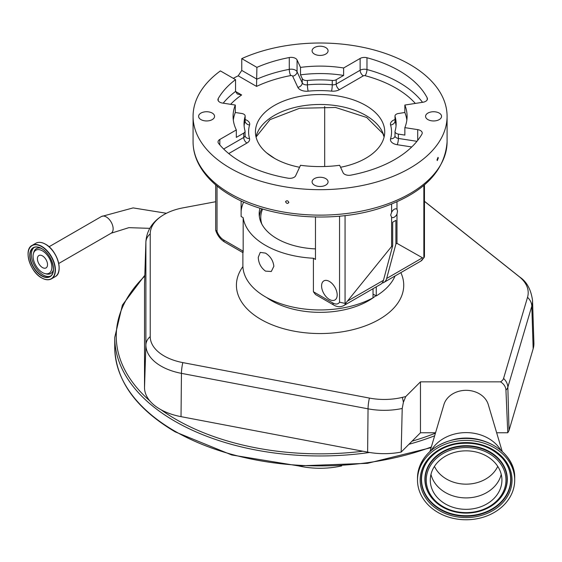 <?xml version="1.0" encoding="UTF-8"?>
<svg xmlns="http://www.w3.org/2000/svg" width="562" height="562" viewBox="0 0 562 562"><rect width="100%" height="100%" fill="white"/><g stroke="black" fill="none" stroke-linecap="round" stroke-linejoin="round"><path stroke-width="0.84" d="M47.524 264.639A7.151 4.131 60 0 1 46.042 267.912A7.151 4.131 60 0 1 40.534 265.995A7.151 4.131 60 0 1 37.415 258.801A7.151 4.131 60 0 1 38.897 255.527A7.151 4.131 60 0 1 44.405 257.445A7.151 4.131 60 0 1 47.524 264.639M42.466 250.877A13.277 7.664 60 0 1 51.774 265.643A13.277 7.664 60 0 1 44.953 273.603A13.277 7.664 60 0 1 42.466 272.556A13.277 7.664 60 0 1 33.418 253.631A13.277 7.664 60 0 1 42.466 250.877M144.518 284.808A53.116 30.664 180 0 1 144.532 284.239L145.895 241.702A51.753 29.877 180 0 0 145.888 242.257L144.518 284.808L144.518 387.527A53.116 30.664 180 0 0 149.752 400.797A53.116 30.664 180 0 0 160.978 409.719A203.823 117.676 0 0 0 175.955 419.378A203.823 117.676 0 0 0 362.848 451.223L181.027 416.653A53.116 30.664 180 0 1 160.978 409.719M435.55 432.768L420.467 432.768L401.17 452.066A53.116 30.664 180 0 1 367.618 452.129L362.848 451.223M298.401 465.877A58.862 33.987 0 0 0 341.759 465.877M403.397 402.273L405.729 396.582A348.068 200.95 0 0 0 402.301 397.39A15.209 4.735 76.6 0 1 403.397 402.273L402.216 408.469L401.17 452.066M405.729 396.582L420.467 381.844L420.467 432.768M420.467 381.844L500.482 381.844A13.095 10.692 0 0 1 505.941 390.147L507.774 432.768L496.653 432.768M430.021 451.377L443.931 404.563A22.817 18.63 0 0 1 460.763 390.843A22.817 18.63 0 0 1 488.273 404.563L502.182 451.377M431.342 450.225A38.785 31.669 0 0 1 457.018 433.492A38.785 31.669 0 0 1 500.854 450.225M477.475 518.663A48.599 39.677 0 0 1 417.503 480.089A48.599 39.677 0 0 1 454.721 441.507A48.599 39.677 0 0 1 514.701 480.089A48.599 39.677 0 0 1 477.475 518.663M474.483 508.526A35.82 29.245 0 0 1 430.281 480.089A35.82 29.245 0 0 1 457.714 451.651A35.82 29.245 0 0 1 501.922 480.089A35.82 29.245 0 0 1 474.483 508.526M424.465 201.365L519.148 276.623A47.412 27.369 180 0 1 528.203 292.711A47.412 27.369 180 0 1 527.528 297.312L503.566 378.437A10.861 6.273 180 0 1 500.482 381.844M402.301 397.39A47.412 27.369 180 0 1 369.403 398.079L182.812 362.602A47.412 27.369 180 0 1 150.23 336.61L150.23 233.89A47.412 27.369 180 0 1 163.465 214.916A47.412 27.369 180 0 1 182.987 207.856L215.696 201.723M533.155 348.791L531.807 306.107A51.753 29.877 180 0 0 532.544 301.084A51.753 29.877 180 0 0 532.537 300.53L533.9 343.066A53.116 30.664 180 0 1 533.155 348.791L509.017 430.492L507.774 432.768M373.028 294.081L376.252 295.942A77.191 44.567 0 0 0 395.058 275.977M242.882 252.591L242.882 265.376A77.191 44.567 0 0 0 265.496 296.891A77.191 44.567 0 0 0 373.028 297.811L373.028 288.699M376.252 286.838L376.252 295.942M265.496 271.123C260.944 267.744 258.527 263.135 258.26 257.291L260.262 252.401L265.496 253.111C270.42 256.272 273.202 260.663 273.856 266.297L271.291 271.502L265.496 271.123M217.03 186.001L217.03 231.446A10.65 6.147 -120 0 0 223.711 239.981L243.17 251.214L243.17 217.684A77.191 44.567 0 0 0 265.496 245.348A77.191 44.567 0 0 0 313.413 258.239L313.413 291.769L332.88 303.009A10.65 6.147 -120 0 0 339.553 302.187L339.553 216.18M243.17 251.214C243.044 253.188 242.946 253.139 242.882 251.052M259.974 208.186A60.893 35.16 0 0 0 259.18 213.834A60.893 35.16 0 0 0 277.017 238.695A60.893 35.16 0 0 0 315.472 248.896M396.983 201.828L396.983 209.233A4.826 2.789 120 0 0 396.709 209.029A4.826 2.789 120 0 0 391.602 212.338L390.681 215.07L391.602 217.199A4.826 2.789 120 0 0 391.876 217.396A4.826 2.789 120 0 0 396.983 214.094L396.983 243.367L395.908 243.985L395.908 220.353L392.676 222.215L392.676 245.847L391.602 246.472L346.122 302.756A15.209 8.781 60 0 1 343.712 305.623L380.657 284.295A15.209 8.781 -120 0 0 383.439 280.333L392.676 245.847M395.908 243.985L386.663 278.471A15.209 8.781 60 0 1 383.881 282.433A15.209 8.781 60 0 1 382.097 283.058M329.381 281.429A11.029 6.365 -120 0 0 323.867 280.881A11.029 6.365 -120 0 0 322.181 289.718A11.029 6.365 -120 0 0 329.381 299.434A11.029 6.365 -120 0 0 334.896 299.982A11.029 6.365 -120 0 0 336.589 291.144A11.029 6.365 -120 0 0 329.381 281.429M332.88 303.009A4.566 2.634 -60 0 0 333.821 305.096L315.451 294.488L313.413 291.769M391.602 217.199L391.602 246.472M243.662 202.046A79.094 45.663 0 0 0 241.119 211.172M243.17 217.684L241.119 216.496L241.119 200.887M315.472 217.009L315.472 259.426L313.413 258.239M383.881 282.433L420.826 261.098A15.209 8.781 -120 0 0 423.242 258.232L396.983 243.367M324.688 106.499L324.688 166.507M396.983 214.094L397.51 211.129L396.983 209.233M423.242 258.232L423.853 257.916L423.853 185.397M391.602 204.111L391.602 212.338M345.061 215.604L345.061 303.403L346.122 302.756M345.061 303.403L339.553 302.187M266.676 152.899L274.706 158.456M424.465 184.884L424.465 256.398L423.853 257.916M217.03 231.446L215.696 230.181L215.696 184.884M437.025 159.847L438.044 157.346L438.283 158.077L437.278 160.577L437.025 159.847M285.608 201.821C286.669 200.241 287.744 200.409 288.812 202.32C287.744 203.908 286.676 203.746 285.608 201.821L285.7 201.372M288.812 202.32L288.713 202.77M223.198 103.169A111.796 64.546 180 0 1 235.541 91.444L241.639 94.964L237.312 94.009L235.541 91.444L235.541 79.642L220.395 70.903A127.005 73.327 0 0 0 193.068 116.341A127.005 73.327 0 0 0 230.272 168.193A127.005 73.327 0 0 0 368.686 184.09A127.005 73.327 0 0 0 447.085 116.341A127.005 73.327 0 0 0 409.888 64.489A127.005 73.327 0 0 0 241.758 58.617L256.897 67.363L256.539 86.4L238.197 75.814A127.005 73.327 0 0 0 233.279 78.336M325.728 178.604A7.987 4.608 0 0 0 317.024 177.606A7.987 4.608 0 0 0 312.093 181.863A7.987 4.608 0 0 0 314.432 185.123A7.987 4.608 0 0 0 323.136 186.127A7.987 4.608 0 0 0 328.067 181.863A7.987 4.608 0 0 0 325.728 178.604M212.239 113.081A7.987 4.608 0 0 0 203.535 112.084A7.987 4.608 0 0 0 198.604 116.341A7.987 4.608 0 0 0 200.943 119.601A7.987 4.608 0 0 0 209.647 120.605A7.987 4.608 0 0 0 214.572 116.341A7.987 4.608 0 0 0 212.239 113.081M325.728 47.559A7.987 4.608 0 0 0 317.024 46.562A7.987 4.608 0 0 0 312.093 50.819A7.987 4.608 0 0 0 314.432 54.078A7.987 4.608 0 0 0 323.136 55.083A7.987 4.608 0 0 0 328.067 50.819A7.987 4.608 0 0 0 325.728 47.559M439.217 113.081A7.987 4.608 0 0 0 430.513 112.084A7.987 4.608 0 0 0 425.582 116.341A7.987 4.608 0 0 0 427.921 119.601A7.987 4.608 0 0 0 436.625 120.605A7.987 4.608 0 0 0 441.556 116.341A7.987 4.608 0 0 0 439.217 113.081M299.595 167.265A64.644 37.324 180 0 1 274.368 158.259A64.644 37.324 180 0 1 255.436 131.866A64.644 37.324 180 0 1 295.338 97.388A64.644 37.324 180 0 1 365.792 105.473A64.644 37.324 180 0 1 384.724 131.866A64.644 37.324 180 0 1 340.565 167.265M404.858 127.637L404.858 135.091L398.388 134.093A4.566 2.634 180 0 1 396.343 133.412A4.566 2.634 180 0 1 395.009 131.55A4.566 2.634 180 0 1 395.072 131.108A76.053 43.906 180 0 0 396.133 123.795A76.053 43.906 180 0 0 395.072 116.482A4.566 2.634 180 0 1 395.009 116.039A4.566 2.634 180 0 1 398.388 113.496L404.858 112.498L404.858 105.045A87.005 50.229 180 0 1 407.085 116.341A87.005 50.229 180 0 1 404.858 127.637L417.721 129.632A6.084 3.513 180 0 1 422.231 133.025A6.084 3.513 180 0 1 421.922 134.128A111.796 64.546 180 0 1 350.885 175.14A6.084 3.513 180 0 1 344.668 174.29A6.084 3.513 180 0 1 343.094 172.717L339.645 165.291A87.005 50.229 0 0 1 300.508 165.291L295.668 175.723A6.084 3.513 180 0 1 288.046 178.182A111.796 64.546 180 0 1 241.028 161.982A111.796 64.546 180 0 1 218.597 143.422A6.084 3.513 180 0 1 218.035 141.947A6.084 3.513 180 0 1 219.819 139.46L236.321 129.934A87.005 50.229 180 0 1 233.075 116.341A87.005 50.229 180 0 1 235.302 105.045L235.302 112.498A87.005 50.229 0 0 0 233.314 120.071M235.541 79.642A111.796 64.546 0 0 0 218.232 98.561A6.084 3.513 0 0 0 217.93 99.664A6.084 3.513 0 0 0 219.707 102.144A6.084 3.513 0 0 0 222.44 103.057L235.302 105.045M300.508 67.398A87.005 50.229 180 0 1 343.621 67.988L343.621 75.434L336.209 79.713A4.566 2.634 180 0 1 332.254 80.45A76.053 43.906 180 0 0 307.414 80.499A4.566 2.634 180 0 1 303.424 79.762A4.566 2.634 180 0 1 302.244 78.582L300.508 74.851L300.508 67.398L297.066 59.972A6.084 3.513 0 0 0 289.275 57.542A111.796 64.546 0 0 0 256.897 67.363M404.858 105.045L422.933 102.249A6.084 3.513 0 0 0 427.443 98.856A6.084 3.513 0 0 0 427.19 97.851A111.796 64.546 0 0 0 366.979 57.753A6.084 3.513 0 0 0 360.123 58.455L343.621 67.988M238.197 75.814L241.758 70.419L241.758 58.617M236.321 129.934L236.321 137.388L243.732 133.11A4.566 2.634 180 0 0 245.067 131.248A4.566 2.634 180 0 0 245.004 130.827A76.053 43.906 180 0 1 244.027 123.795A76.053 43.906 180 0 1 245.088 116.482A4.566 2.634 180 0 0 245.151 116.039A4.566 2.634 180 0 0 241.772 113.496L235.302 112.498M343.621 75.434A87.005 50.229 0 0 0 300.508 74.851M406.846 120.071A87.005 50.229 0 0 0 404.858 112.498M262.644 209.001A59.319 34.247 0 0 0 260.761 217.564A59.319 34.247 0 0 0 261.871 224.168M261.787 208.748A60.844 35.125 0 0 0 259.363 216.539M53.411 269.683A14.366 8.297 60 0 1 46.253 273.947L44.953 273.603M33.418 253.631L33.776 252.331A14.366 8.297 60 0 1 41.04 248.263M50.678 276.061A16.579 9.575 60 0 1 43.077 274.909A16.579 9.575 60 0 1 32.434 260.901A16.579 9.575 60 0 1 34.149 247.442M53.481 268.98A16.579 9.575 60 0 1 50.046 276.49A16.579 9.575 60 0 1 41.757 275.668A16.579 9.575 60 0 1 30.931 261.056A16.579 9.575 60 0 1 33.467 247.772A16.579 9.575 60 0 1 41.623 248.509A16.776 9.687 60 0 1 53.481 269.058A16.776 9.687 60 0 1 41.623 275.907A16.776 9.687 60 0 1 29.758 255.359A16.776 9.687 60 0 1 41.623 248.509M41.623 246.599A19.122 11.036 60 0 1 55.139 270.013A19.122 11.036 60 0 1 41.623 277.825A19.122 11.036 60 0 1 28.1 254.403A19.122 11.036 60 0 1 41.623 246.599M28.1 254.326A19.319 11.156 60 0 1 32.104 245.397A19.319 11.156 60 0 1 41.757 246.36A19.319 11.156 60 0 1 54.381 263.381A19.319 11.156 60 0 1 51.416 278.857A19.319 11.156 60 0 1 41.757 277.902M45.452 244.224A19.319 11.156 60 0 1 58.069 261.253A19.319 11.156 60 0 1 55.104 276.729C63.899 272.654 57.24 250.259 45.55 244.217C41.778 242.103 38.525 241.786 35.792 243.269A19.319 11.156 60 0 1 45.452 244.224M45.578 244.259A19.185 11.078 60 0 1 58.645 271.692M149.766 228.348L128.874 227.659L111.143 233.223A9.659 5.578 -120 0 0 113.145 228.804A9.659 5.578 -120 0 0 108.93 219.082A9.659 5.578 -120 0 0 101.483 216.496L49.049 246.767M144.792 276.118A203.823 117.676 0 0 0 149.752 400.797M144.82 275.225L122.425 305.047L114.739 337.411A205.341 118.554 0 0 0 174.88 421.24A205.341 118.554 0 0 0 369.536 452.473M408.953 444.282A205.341 118.554 0 0 0 434.651 435.796M412.058 441.177A203.823 117.676 0 0 0 435.424 433.183M431.131 447.64L367.45 463.334L298.387 465.877L231.783 454.981L175.196 431.869C135.807 408.518 115.653 380.341 114.739 347.344A205.341 118.554 0 0 0 174.88 431.173A205.341 118.554 0 0 0 431.321 446.994M402.216 408.469A51.753 29.877 180 0 1 368.047 408.834L367.618 452.129M369.403 398.079A15.209 3.885 100.8 0 0 368.047 408.834L181.449 373.358L181.027 416.653M417.503 480.089L417.503 478.122A48.599 39.677 0 0 1 454.721 439.54A48.599 39.677 0 0 1 514.701 478.122L514.701 480.089M476.85 516.548A45.936 37.506 0 0 1 421.444 488.87A45.936 37.506 0 0 1 455.346 443.622A45.936 37.506 0 0 1 510.76 471.307A45.936 37.506 0 0 1 476.85 516.548M455.613 444.085A44.812 36.586 0 0 1 502.414 458.22A44.812 36.586 0 0 1 476.59 515.228A44.812 36.586 0 0 1 428.883 500.025A44.812 36.586 0 0 1 429.782 458.22A44.812 36.586 0 0 1 455.543 444.099M502.323 458.114A44.581 36.397 0 0 1 476.534 514.722A44.581 36.397 0 0 1 429.115 499.66A44.581 36.397 0 0 1 429.881 458.114M432.796 499.147A41.209 33.643 0 0 1 432.705 499.042A41.209 33.643 0 0 1 456.456 446.621A41.209 33.643 0 0 1 500.328 460.594A41.209 33.643 0 0 1 499.499 499.042A41.209 33.643 0 0 1 499.407 499.147M456.506 447.127A40.977 33.46 0 0 1 500.138 461.023A40.977 33.46 0 0 1 499.309 499.253A40.977 33.46 0 0 1 475.691 512.186A40.977 33.46 0 0 1 432.888 499.253A40.977 33.46 0 0 1 456.506 447.127M475.431 511.722A39.853 32.54 0 0 1 427.352 487.704A39.853 32.54 0 0 1 456.773 448.455A39.853 32.54 0 0 1 504.845 472.473A39.853 32.54 0 0 1 475.431 511.722M501.234 474.37A35.82 29.245 0 0 1 474.483 497.096A35.82 29.245 0 0 1 430.97 474.37M497.742 466.383A33.882 27.664 0 0 1 474.033 483.39A33.882 27.664 0 0 1 434.454 466.383M242.917 266.592A83.661 48.297 0 0 0 236.419 285.25A83.661 48.297 0 0 0 320.08 333.547A83.661 48.297 0 0 0 403.734 285.25A83.661 48.297 0 0 0 400.839 272.64M532.537 300.53C531.034 289.57 526.798 281.759 519.829 277.101A15.209 10.046 128.5 0 0 519.148 276.623M182.812 362.602A15.209 3.885 100.8 0 0 181.449 373.358A51.753 29.877 180 0 1 145.888 344.977L144.518 387.527M150.23 336.61A15.209 12.42 180 0 0 145.888 344.977L145.888 242.257A15.209 12.42 -0 0 1 150.23 233.89M527.528 297.312A15.209 12.245 -163.5 0 1 531.807 306.107L507.844 387.225L509.017 430.492M505.941 390.147A15.209 8.486 -1.6 0 0 507.844 387.225A15.209 12.245 16.5 0 0 503.566 378.437M266.739 297.593A68.445 39.516 0 0 0 375.866 295.724M383.439 280.333L347.878 300.86M422.224 257.937L386.663 278.471M223.711 239.981A4.566 2.634 120 0 0 224.652 242.067C220.452 239.447 217.48 235.576 215.738 230.462M230.272 193.651A127.005 73.327 0 0 0 368.686 209.549A127.005 73.327 0 0 0 447.085 141.8C444.816 172.155 422.181 194.389 379.167 208.502C331.945 223.571 269.121 218.246 231.214 195.745C215.787 186.816 204.842 176.075 198.393 163.521C194.866 156.489 193.089 149.253 193.068 141.8A127.005 73.327 0 0 0 230.272 193.651M256.012 136.833A64.644 37.324 180 0 1 299.377 106.443A64.644 37.324 180 0 1 365.792 115.414A64.644 37.324 180 0 1 384.148 136.833M219.819 144.898L219.819 139.46M223.676 149.028L243.732 137.458L243.732 133.11M218.232 100.767L218.232 98.561M241.758 70.419L256.897 79.158A111.796 64.546 180 0 1 289.275 69.344L289.275 57.542M292.654 76.179A4.566 3.597 -24.9 0 0 297.066 71.767L302.244 82.93A4.566 3.597 -24.9 0 1 297.839 87.335L292.654 76.179A1.524 0.878 0 0 0 292.261 75.786A1.524 0.878 0 0 0 290.709 75.568A4.566 1.173 -100.8 0 1 289.275 69.344A6.084 3.513 180 0 1 295.486 70.194A6.084 3.513 180 0 1 297.066 71.767L297.066 59.972M307.414 80.499L307.414 84.848A4.566 2.634 180 0 1 303.424 84.11A4.566 2.634 180 0 1 302.244 82.93L302.244 78.582M336.209 79.713L336.209 84.061L360.123 70.257L360.123 58.455M415.325 103.422A107.237 61.911 0 0 0 365.068 75.666A1.524 0.878 0 0 0 363.354 75.842A4.566 2.634 -120 0 1 360.123 70.257A6.084 3.513 180 0 1 366.979 69.547L366.979 57.753M365.068 75.666A4.566 1.56 -75.1 0 0 366.979 69.547A111.796 64.546 180 0 1 422.533 102.312M427.19 99.86L427.19 97.851M398.388 134.093L398.388 138.442L416.962 141.315M417.721 140.359L417.721 129.632M241.639 94.964A107.237 61.911 0 0 0 230.603 104.321M228.741 153.559L246.957 143.043A9.125 5.269 0 0 0 249.514 138.477A71.486 41.272 0 0 1 249.591 124.996A9.125 5.269 0 0 0 245.151 119.551M411.756 146.963L397.208 144.708A9.125 5.269 0 0 1 393.119 143.345A9.125 5.269 0 0 1 390.569 138.744A71.486 41.272 0 0 0 390.569 124.996A9.125 5.269 0 0 1 395.009 119.551M363.354 75.842L339.441 89.653A9.125 5.269 0 0 1 331.524 91.128A71.486 41.272 0 0 0 308.173 91.17A9.125 5.269 0 0 1 300.199 89.702A9.125 5.269 0 0 1 297.839 87.335M290.709 75.568A107.237 61.911 0 0 0 256.539 86.4M339.441 89.653A4.566 2.634 -120 0 1 336.209 84.061A4.566 2.634 180 0 1 332.254 84.799A76.053 43.906 180 0 0 307.414 84.848A4.566 0.618 -95.6 0 0 308.173 91.17M390.569 138.744A4.566 3.674 16.3 0 0 394.953 136.299L395.009 135.892A4.566 2.634 180 0 0 396.343 137.76A4.566 2.634 180 0 0 398.388 138.442A4.566 0.962 -81.2 0 1 397.208 144.708M246.957 143.043A4.566 2.634 60 0 1 243.732 137.458A4.566 2.634 180 0 0 245.067 135.59L245.067 131.248M245.151 116.039L245.151 120.387A4.566 2.634 180 0 1 245.088 120.83L245.088 116.482M331.524 91.128A4.566 0.597 -84.7 0 0 332.254 84.799L332.254 80.45M395.072 116.482L395.072 120.83A4.566 2.634 180 0 1 395.009 120.387L395.009 116.039M249.591 124.996A4.566 3.674 16.3 0 1 245.088 120.83A76.053 43.906 180 0 0 244.119 125.965M249.514 138.477A4.566 3.681 -15.7 0 1 245.116 135.983L245.067 135.59M395.009 120.387L395.072 120.83A76.053 43.906 180 0 1 396.041 125.965M395.072 120.83A4.566 3.674 -16.3 0 1 390.569 124.996M41.918 242.721A19.185 11.078 60 0 1 45.494 244.21M50.046 276.49C57.415 273.244 51.76 253.771 41.658 248.601C38.441 246.809 35.708 246.535 33.467 247.772M35.792 243.269L32.104 245.397C23.309 249.479 29.976 271.875 41.658 277.909C45.431 280.024 48.683 280.34 51.416 278.857L55.104 276.729M101.483 216.496L133.131 207.905L166.436 213.279M114.739 347.344L114.739 337.411M417.503 478.122C419.097 458.093 431.525 445.153 454.777 439.315C483.868 432.705 515.712 453.12 514.701 478.122M429.782 458.22C436.295 451.026 444.893 446.326 455.585 444.113C474.735 441.121 490.352 445.821 502.414 458.22M432.705 499.042L432.888 499.253C443.994 510.647 458.255 514.968 475.663 512.214C485.413 510.212 493.296 505.891 499.309 499.253L499.499 499.042M163.465 214.916C152.604 221.449 146.745 230.378 145.895 241.702M424.465 201.301L519.829 277.101M243.023 252.675L224.652 242.067M333.821 305.096C337.165 307.063 340.46 307.238 343.712 305.623M420.826 261.098L424.254 257.333M447.085 141.8L447.085 116.341M384.106 137.023L382.855 133.531L366.733 117.5L335.577 107.468L299.588 108.276L269.999 119.643L256.054 137.023M193.068 141.8L193.068 116.341M395.009 135.892L395.009 131.55M245.151 120.387L245.088 120.83M111.143 233.223L58.708 263.494"/></g></svg>

